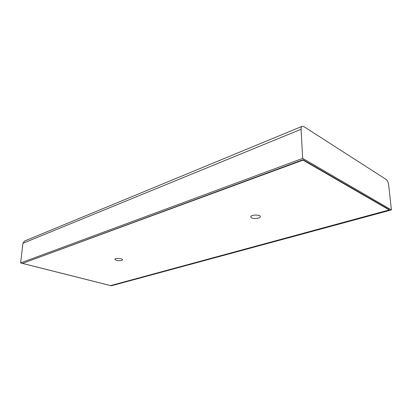 <?xml version="1.0" encoding="UTF-8"?>
<svg xmlns="http://www.w3.org/2000/svg" width="412" height="412" viewBox="0 0 412 412"><rect width="100%" height="100%" fill="white"/><g stroke="black" fill="none" stroke-linecap="round" stroke-linejoin="round"><path stroke-width="0.62" d="M22.526 263.397L303.041 160.113L389.237 209.94L110.643 285.598L22.526 263.397L303.021 159.727L303.041 160.113M389.237 209.94L389.201 209.61L303.021 159.727M251.809 217.933L250.743 216.877C250.445 214.647 260.533 214.379 260.348 216.624C260.585 218.221 254.384 219.158 251.809 217.933M116.287 260.363L114.86 259.385C114.752 257.907 122.869 258.345 122.585 259.797C121.679 260.806 119.578 260.997 116.287 260.363M24.596 241.02L22.933 243.291L20.6 262.938L111.333 285.794L391.4 209.935L388.655 184.772C388.264 182.258 387.404 180.466 386.075 179.39L303.829 126.592L302.114 126.33C301.352 126.747 301.002 127.73 301.059 129.27L302.676 158.388L391.4 209.935M302.676 158.388L20.6 262.938M301.059 129.27L22.933 243.291M24.452 241.082L302.114 126.33"/></g></svg>
